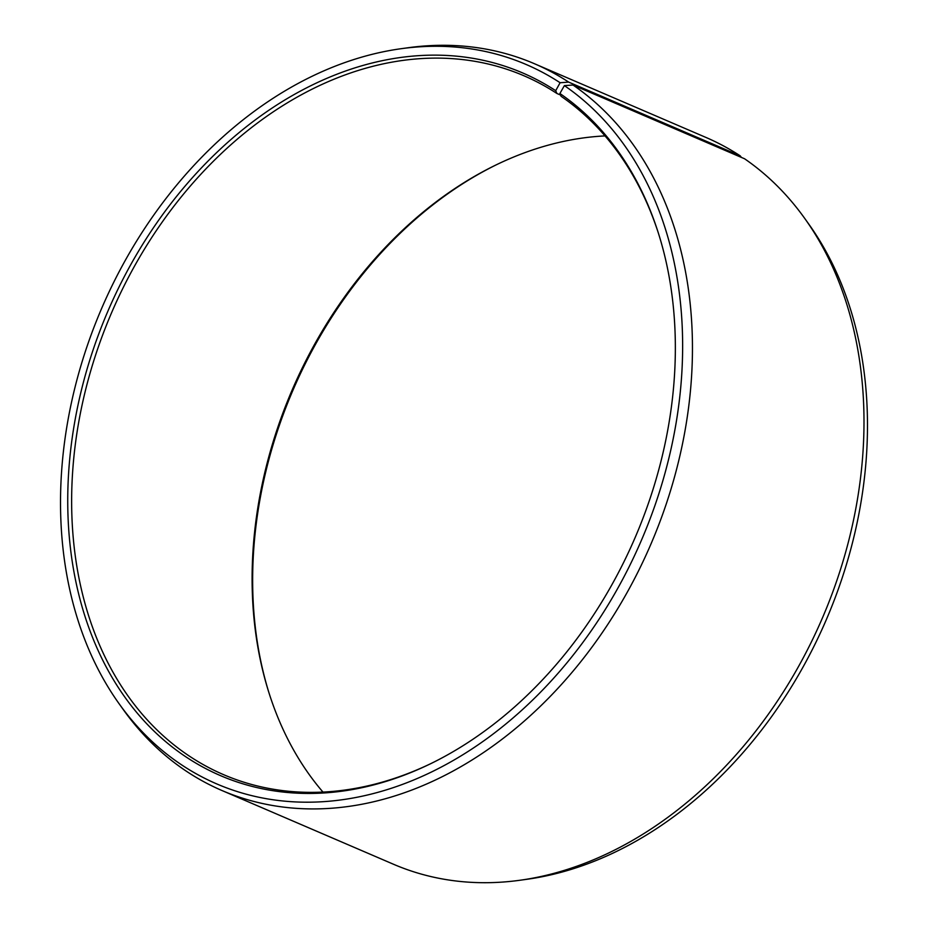 <?xml version="1.0" encoding="UTF-8"?>
<svg xmlns="http://www.w3.org/2000/svg" width="928" height="928" viewBox="0 0 928 928"><rect width="100%" height="100%" fill="white"/><g stroke="black" fill="none" stroke-linecap="round" stroke-linejoin="round"><path stroke-width="1.39" d="M741.391 157.4L740.231 155.858L568.678 82.116L560.106 82.731L555.71 90.689L556.916 93.484A380.352 285.302 -66.7 0 0 523.984 75.783A380.352 285.302 -66.7 0 0 122.055 289.942A380.352 285.302 -66.7 0 0 190.658 756.958A380.352 285.302 -66.7 0 0 223.578 774.66A380.352 285.302 -66.7 0 0 430.975 763.547M658.636 233.926A380.352 285.302 -66.7 0 0 561.08 96.28L559.897 93.496A382.464 286.891 -66.7 0 1 658.312 232.916A382.464 286.891 -66.7 0 1 430.024 764.011A382.464 286.891 -66.7 0 1 187.421 757.851A382.464 286.891 -66.7 0 1 129.966 266.081A382.464 286.891 -66.7 0 1 555.71 90.689M560.106 82.731A391.581 293.724 -66.7 0 0 401 48.72A391.581 293.724 -66.7 0 0 101.709 308.27A391.581 293.724 -66.7 0 0 119.318 704.039A391.581 293.724 -66.7 0 0 183.025 765.797A391.581 293.724 -66.7 0 0 617.271 589.199A391.581 293.724 -66.7 0 0 564.386 85.608L559.897 93.496M568.678 82.116A395.572 296.716 -66.7 0 0 534.435 63.719A395.572 296.716 -66.7 0 0 407.96 47.757L401 48.72M119.318 704.039L123.401 709.758A395.572 296.716 -66.7 0 0 187.769 772.142A395.572 296.716 -66.7 0 0 222.012 790.54A395.572 296.716 -66.7 0 0 638.499 570.917A395.572 296.716 -66.7 0 0 573.005 85.028L564.386 85.608M740.231 155.858A395.572 296.716 -66.7 0 0 705.988 137.46L534.435 63.719M605.021 135.917A380.352 285.302 -66.7 0 0 496.074 164.917A380.352 285.302 -66.7 0 0 269.05 693.077A380.352 285.302 -66.7 0 0 322.979 792.083M497.025 164.453A382.464 286.891 -66.7 0 0 269.364 694.074M222.012 790.54L393.565 864.281A395.572 296.716 -66.7 0 0 520.04 880.243L527 879.28A391.581 293.724 -66.7 0 0 826.291 619.73A391.581 293.724 -66.7 0 0 808.682 223.961L804.599 218.242A395.572 296.716 -66.7 0 0 744.569 158.769L573.005 85.028M520.04 880.243A395.572 296.716 -66.7 0 0 822.382 618.048A395.572 296.716 -66.7 0 0 804.599 218.242M556.916 93.484L560.558 95.05"/></g></svg>
